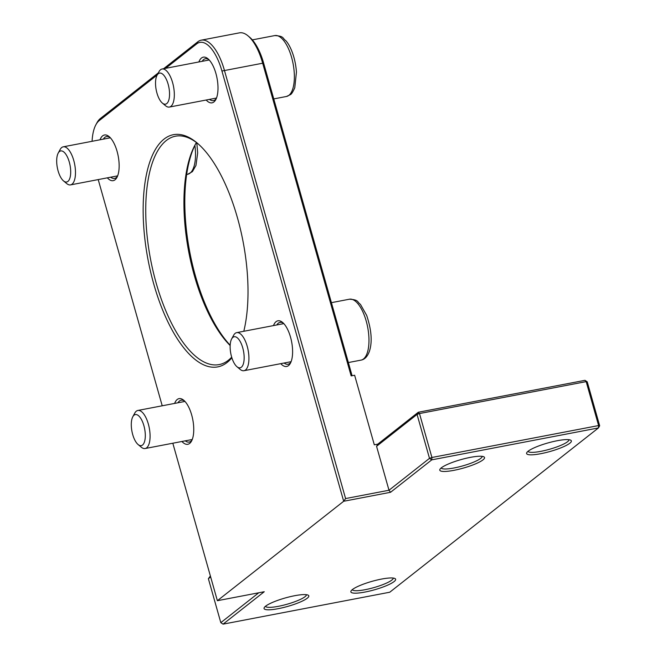 <?xml version="1.0" encoding="UTF-8"?>
<svg xmlns="http://www.w3.org/2000/svg" width="657" height="657" viewBox="0 0 657 657"><rect width="100%" height="100%" fill="white"/><g stroke="black" fill="none" stroke-linecap="round" stroke-linejoin="round"><path stroke-width="0.99" d="M162.353 103.067L165.498 105.711A19.373 7.933 -100.8 0 0 169.383 107.066A19.373 7.933 -100.8 0 0 172.602 82.626A19.373 7.933 -100.8 0 0 162.09 69.001A19.373 7.933 -100.8 0 0 158.986 71.695L157.031 75.309A15.809 6.471 79.2 0 1 168.898 87.43A15.809 6.471 79.2 0 1 162.353 103.067A15.809 6.471 79.2 0 1 156.941 93.056A15.809 6.471 79.2 0 1 157.031 75.309M63.499 180.889L66.653 183.533A19.373 7.933 -100.8 0 0 70.537 184.888A19.373 7.933 -100.8 0 0 72.073 184.165A19.373 7.933 -100.8 0 0 74.257 162.386A19.373 7.933 -100.8 0 0 63.244 146.823A19.373 7.933 -100.8 0 0 61.709 147.546A19.373 7.933 -100.8 0 0 60.14 149.517L58.186 153.13A15.809 6.471 79.2 0 1 68.706 160.185A15.809 6.471 79.2 0 1 67.917 181.406A15.809 6.471 79.2 0 1 63.499 180.889A15.809 6.471 79.2 0 1 57.34 167.683A15.809 6.471 79.2 0 1 58.186 153.13M138.101 444.534L141.255 447.171A19.373 7.933 -100.8 0 0 145.14 448.526A19.373 7.933 -100.8 0 0 148.359 424.094A19.373 7.933 -100.8 0 0 137.847 410.461A19.373 7.933 -100.8 0 0 134.742 413.154L132.788 416.776A15.809 6.471 79.2 0 1 143.899 425.695A15.809 6.471 79.2 0 1 144.532 441.66A15.809 6.471 79.2 0 1 138.101 444.534A15.809 6.471 79.2 0 1 131.942 431.321A15.809 6.471 79.2 0 1 132.788 416.776M236.955 366.713L240.101 369.349A19.373 7.933 -100.8 0 0 243.985 370.704A19.373 7.933 -100.8 0 0 245.521 369.981A19.373 7.933 -100.8 0 0 247.705 348.202A19.373 7.933 -100.8 0 0 236.692 332.639A19.373 7.933 -100.8 0 0 235.157 333.362A19.373 7.933 -100.8 0 0 233.588 335.333L231.634 338.955A15.809 6.471 79.2 0 1 232.915 337.345A15.809 6.471 79.2 0 1 243.829 353.064A15.809 6.471 79.2 0 1 236.955 366.713A15.809 6.471 79.2 0 1 230.788 353.499A15.809 6.471 79.2 0 1 231.634 338.955M352.086 375.722L263.605 63.039A40.693 16.655 -100.8 0 0 249.693 37.26L247.976 35.823A42.631 17.452 79.2 0 1 262.562 62.826L351.15 375.903L354.624 375.237L374.309 444.805L377.783 444.14L376.56 446.308L417.064 414.419L418.279 412.259L419.486 413.549L417.064 414.419L429.497 458.356L431.92 457.486L431.756 459.859L429.497 458.356L388.993 490.245L390.562 492.282L431.756 459.859L598.445 427.929L598.609 425.555L599.66 425.769L598.445 427.929L389.765 592.22L223.068 624.15L264.254 591.727L217.377 600.703L172.816 443.22M165.646 68.32L196.64 43.92A40.693 16.655 79.2 0 1 221.935 71.022L343.685 501.266L345.59 498.564L224.357 70.143A42.631 17.452 -100.8 0 0 201.239 40.167L239.435 32.85A42.631 17.452 79.2 0 1 247.976 35.823M230.172 345.237A118.203 48.38 79.2 0 1 195.367 275.71A118.203 48.38 79.2 0 1 195.523 144.08M202.208 61.315A21.311 8.722 79.2 0 1 205.411 58.728A21.311 8.722 79.2 0 1 208.844 59.59M216.301 98.525A21.311 8.722 79.2 0 1 213.435 100.595A21.311 8.722 79.2 0 1 209.501 99.379M103.363 139.136A21.311 8.722 79.2 0 1 106.565 136.549A21.311 8.722 79.2 0 1 109.998 137.412M117.455 176.347A21.311 8.722 79.2 0 1 114.589 178.417A21.311 8.722 79.2 0 1 110.655 177.201M177.965 402.782A21.311 8.722 79.2 0 1 181.168 400.195A21.311 8.722 79.2 0 1 184.601 401.057M192.058 439.993A21.311 8.722 79.2 0 1 189.191 442.062A21.311 8.722 79.2 0 1 185.258 440.839M276.811 324.96A21.311 8.722 79.2 0 1 280.013 322.373A21.311 8.722 79.2 0 1 283.446 323.236M290.903 362.171A21.311 8.722 79.2 0 1 288.037 364.241A21.311 8.722 79.2 0 1 284.103 363.017M196.443 142.52A116.264 47.583 -100.8 0 0 194.989 145.041A116.264 47.583 -100.8 0 0 194.316 275.505A116.264 47.583 -100.8 0 0 230.155 345.541M231.683 357.186A116.264 47.583 79.2 0 1 219.175 364.578A116.264 47.583 79.2 0 1 150.568 259.351A116.264 47.583 79.2 0 1 175.427 136.213A116.264 47.583 79.2 0 1 197.864 143.628M201.239 40.167A42.631 17.452 -100.8 0 0 197.856 41.761L163.626 68.706M158.362 72.853L100.381 118.498A42.631 17.452 -100.8 0 0 96.924 122.834L95.865 124.797A40.693 16.655 79.2 0 1 99.166 120.658L157.228 74.947M92.079 141.304A40.693 16.655 79.2 0 1 95.865 124.797M162.222 405.796L98.213 179.583M217.377 600.703L343.685 501.266L390.562 492.282M181.923 441.479A23.25 9.518 -100.8 0 0 191.54 441.069A23.25 9.518 -100.8 0 0 191.68 414.978A23.25 9.518 -100.8 0 0 183.722 400.244A23.25 9.518 -100.8 0 0 174.631 403.414M206.167 100.02A23.25 9.518 -100.8 0 0 215.792 99.601A23.25 9.518 -100.8 0 0 215.923 73.51A23.25 9.518 -100.8 0 0 207.973 58.785A23.25 9.518 -100.8 0 0 198.874 61.955M243.796 331.284A118.203 48.38 -100.8 0 0 237.44 217.763A118.203 48.38 -100.8 0 0 197.01 142.889A118.203 48.38 -100.8 0 0 146.626 251.762A118.203 48.38 -100.8 0 0 231.864 357.769M107.321 177.842A23.25 9.518 -100.8 0 0 116.938 177.423A23.25 9.518 -100.8 0 0 117.077 151.332A23.25 9.518 -100.8 0 0 109.119 136.607A23.25 9.518 -100.8 0 0 100.028 139.777M280.769 363.658A23.25 9.518 -100.8 0 0 290.394 363.247A23.25 9.518 -100.8 0 0 290.525 337.148A23.25 9.518 -100.8 0 0 282.576 322.423A23.25 9.518 -100.8 0 0 273.476 325.593M258.759 592.778L220.818 622.655L223.068 624.15M210.371 575.943L208.384 578.71L210.651 576.928M598.609 425.555L431.92 457.486L419.486 413.549L586.175 381.618L584.976 380.329L587.227 381.824L586.175 381.618L598.609 425.555M584.976 380.329L418.279 412.259L377.783 444.14M599.66 425.769L587.227 381.824M376.56 446.308L388.993 490.245L345.59 498.564M220.818 622.655L208.384 578.71M393.264 578.07A21.311 4.032 -15.8 0 1 373.825 587.621A21.311 4.032 -15.8 0 1 352.267 589.674M352.407 589.559A23.25 4.394 164.2 0 0 351.06 590.963A23.25 4.394 164.2 0 0 374.441 589.797A23.25 4.394 164.2 0 0 394.972 578.538A23.25 4.394 164.2 0 0 374.695 580.624A23.25 4.394 164.2 0 0 352.407 589.559M265.592 606.189A23.25 4.394 164.2 0 0 264.245 607.594A23.25 4.394 164.2 0 0 287.626 606.427A23.25 4.394 164.2 0 0 308.149 595.168A23.25 4.394 164.2 0 0 287.873 597.254A23.25 4.394 164.2 0 0 265.592 606.189M441.323 467.841A23.25 4.394 164.2 0 0 439.976 469.246A23.25 4.394 164.2 0 0 463.357 468.08A23.25 4.394 164.2 0 0 483.881 456.82A23.25 4.394 164.2 0 0 463.604 458.898A23.25 4.394 164.2 0 0 441.323 467.841M528.146 451.211A23.25 4.394 164.2 0 0 526.791 452.616A23.25 4.394 164.2 0 0 550.172 451.449A23.25 4.394 164.2 0 0 570.703 440.19A23.25 4.394 164.2 0 0 550.426 442.268A23.25 4.394 164.2 0 0 528.146 451.211M306.441 594.7A21.311 4.032 -15.8 0 1 287.01 604.251A21.311 4.032 -15.8 0 1 265.453 606.304M568.995 439.722A21.311 4.032 -15.8 0 1 549.556 449.265A21.311 4.032 -15.8 0 1 527.998 451.318M482.172 456.352A21.311 4.032 -15.8 0 1 462.742 465.895A21.311 4.032 -15.8 0 1 441.184 467.948M274.782 35.577A31.002 12.688 79.2 0 1 291.601 57.381A31.002 12.688 79.2 0 1 288.908 95.322A31.002 12.688 79.2 0 1 286.452 96.48L290.263 94.707C291.38 94.345 292.882 92.021 294.779 87.734L296.438 72.081C295.371 56.945 290.033 45.185 285.811 40.693C282.329 38.344 284.506 36.11 274.782 35.577L252.329 39.88M194.874 145.378A31.002 12.688 79.2 0 1 190.054 173.144A31.002 12.688 79.2 0 1 187.598 174.302L192.378 171.666L195.958 165.465L197.683 152.876L196.788 142.791M361.054 360.118C364.684 359.478 367.46 356.562 369.382 351.372C372.453 342.051 371.55 330.06 366.672 315.401L360.414 304.331C356.94 301.982 359.108 299.756 349.384 299.214A31.002 12.688 79.2 0 1 367.008 324.123A31.002 12.688 79.2 0 1 363.51 358.96A31.002 12.688 79.2 0 1 361.054 360.118L348.358 362.549M263.605 63.039L221.935 71.022M197.856 41.761L196.64 43.92M100.381 118.498L99.166 120.658M209.213 59.976L162.09 69.001M216.498 98.041L169.383 107.066M286.452 96.48L273.755 98.911M110.36 137.798L63.244 146.823M117.652 175.862L70.537 184.888M187.598 174.302L186.637 174.483M184.962 401.435L137.847 410.461M192.255 439.5L145.14 448.526M283.816 323.614L236.692 332.639M291.1 361.678L243.985 370.704M349.384 299.214L331.415 302.663"/></g></svg>
